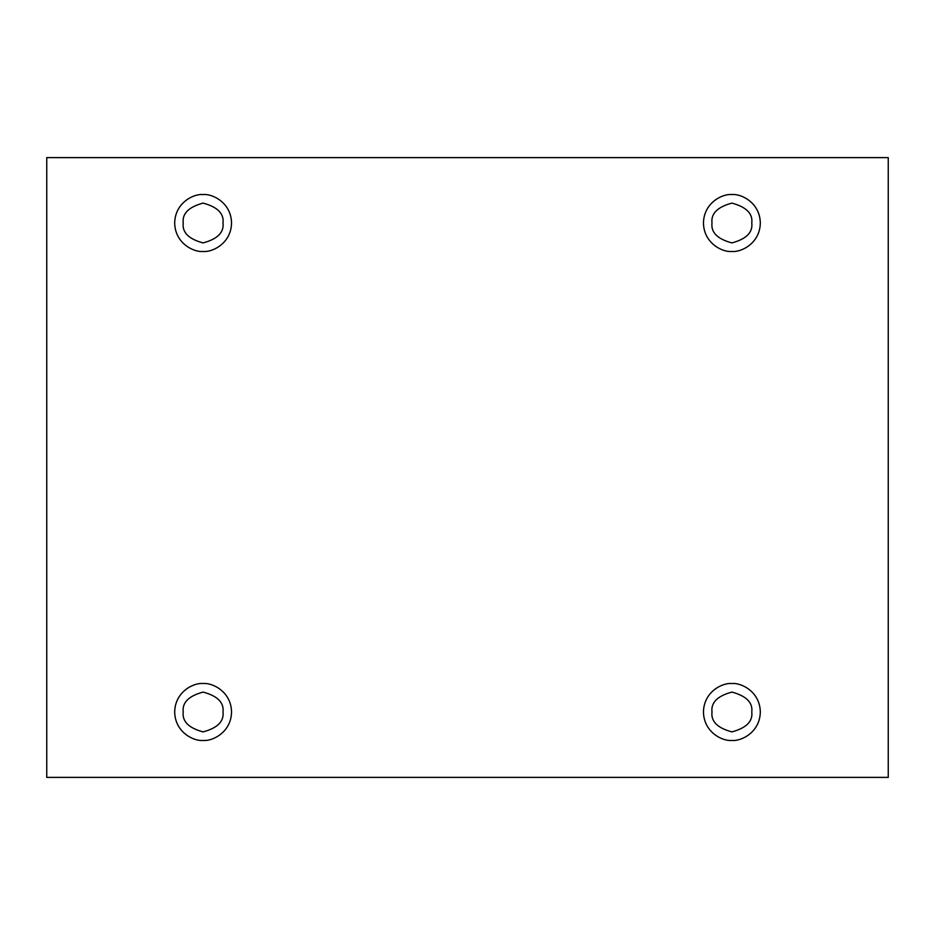 <?xml version="1.0" encoding="UTF-8"?>
<svg xmlns="http://www.w3.org/2000/svg" width="935" height="935" viewBox="0 0 935 935"><rect width="100%" height="100%" fill="white"/><g stroke="black" fill="none" stroke-linecap="round" stroke-linejoin="round"><path stroke-width="1.4" d="M203.105 251.445C211.427 252.579 231.155 244.047 231.541 223.009C231.155 201.972 211.427 193.44 203.105 194.585C211.427 193.44 231.155 201.972 231.541 223.009C231.155 244.047 211.427 252.579 203.105 251.445C194.796 252.579 175.067 244.047 174.681 223.009C175.067 201.972 194.796 193.44 203.105 194.585C194.796 193.44 175.067 201.972 174.681 223.009C175.067 244.047 194.796 252.579 203.105 251.445M183.213 223.009C182.08 232.418 188.706 239.056 203.105 242.913C217.504 239.056 224.143 232.418 223.009 223.009C224.143 213.601 217.504 206.974 203.105 203.105C188.706 206.974 182.08 213.601 183.213 223.009C182.08 213.601 188.706 206.974 203.105 203.105C217.504 206.974 224.143 213.601 223.009 223.009C224.143 232.418 217.504 239.056 203.105 242.913C188.706 239.056 182.08 232.418 183.213 223.009M731.895 251.445C740.204 252.579 759.933 244.047 760.319 223.009C759.933 201.972 740.204 193.44 731.895 194.585C740.204 193.44 759.933 201.972 760.319 223.009C759.933 244.047 740.204 252.579 731.895 251.445C723.573 252.579 703.845 244.047 703.459 223.009C703.845 201.972 723.573 193.44 731.895 194.585C723.573 193.44 703.845 201.972 703.459 223.009C703.845 244.047 723.573 252.579 731.895 251.445M711.991 223.009C710.857 232.418 717.496 239.056 731.895 242.913C746.294 239.056 752.92 232.418 751.787 223.009C752.92 213.601 746.294 206.974 731.895 203.105C717.496 206.974 710.857 213.601 711.991 223.009C710.857 213.601 717.496 206.974 731.895 203.105C746.294 206.974 752.92 213.601 751.787 223.009C752.92 232.418 746.294 239.056 731.895 242.913C717.496 239.056 710.857 232.418 711.991 223.009M731.895 740.415C740.204 741.56 759.933 733.028 760.319 711.991C759.933 690.953 740.204 682.421 731.895 683.555C740.204 682.421 759.933 690.953 760.319 711.991C759.933 733.028 740.204 741.56 731.895 740.415C723.573 741.56 703.845 733.028 703.459 711.991C703.845 690.953 723.573 682.421 731.895 683.555C723.573 682.421 703.845 690.953 703.459 711.991C703.845 733.028 723.573 741.56 731.895 740.415M711.991 711.991C710.857 721.399 717.496 728.026 731.895 731.895C746.294 728.026 752.92 721.399 751.787 711.991C752.92 702.582 746.294 695.944 731.895 692.087C717.496 695.944 710.857 702.582 711.991 711.991C710.857 702.582 717.496 695.944 731.895 692.087C746.294 695.944 752.92 702.582 751.787 711.991C752.92 721.399 746.294 728.026 731.895 731.895C717.496 728.026 710.857 721.399 711.991 711.991M203.105 740.415C211.427 741.56 231.155 733.028 231.541 711.991C231.155 690.953 211.427 682.421 203.105 683.555C211.427 682.421 231.155 690.953 231.541 711.991C231.155 733.028 211.427 741.56 203.105 740.415C194.796 741.56 175.067 733.028 174.681 711.991C175.067 690.953 194.796 682.421 203.105 683.555C194.796 682.421 175.067 690.953 174.681 711.991C175.067 733.028 194.796 741.56 203.105 740.415M183.213 711.991C182.08 721.399 188.706 728.026 203.105 731.895C217.504 728.026 224.143 721.399 223.009 711.991C224.143 702.582 217.504 695.944 203.105 692.087C188.706 695.944 182.08 702.582 183.213 711.991C182.08 702.582 188.706 695.944 203.105 692.087C217.504 695.944 224.143 702.582 223.009 711.991C224.143 721.399 217.504 728.026 203.105 731.895C188.706 728.026 182.08 721.399 183.213 711.991M46.75 157.618L888.25 157.618L888.25 777.382L46.75 777.382L46.75 157.618L46.75 777.382L888.25 777.382L888.25 157.618L46.75 157.618"/></g></svg>
